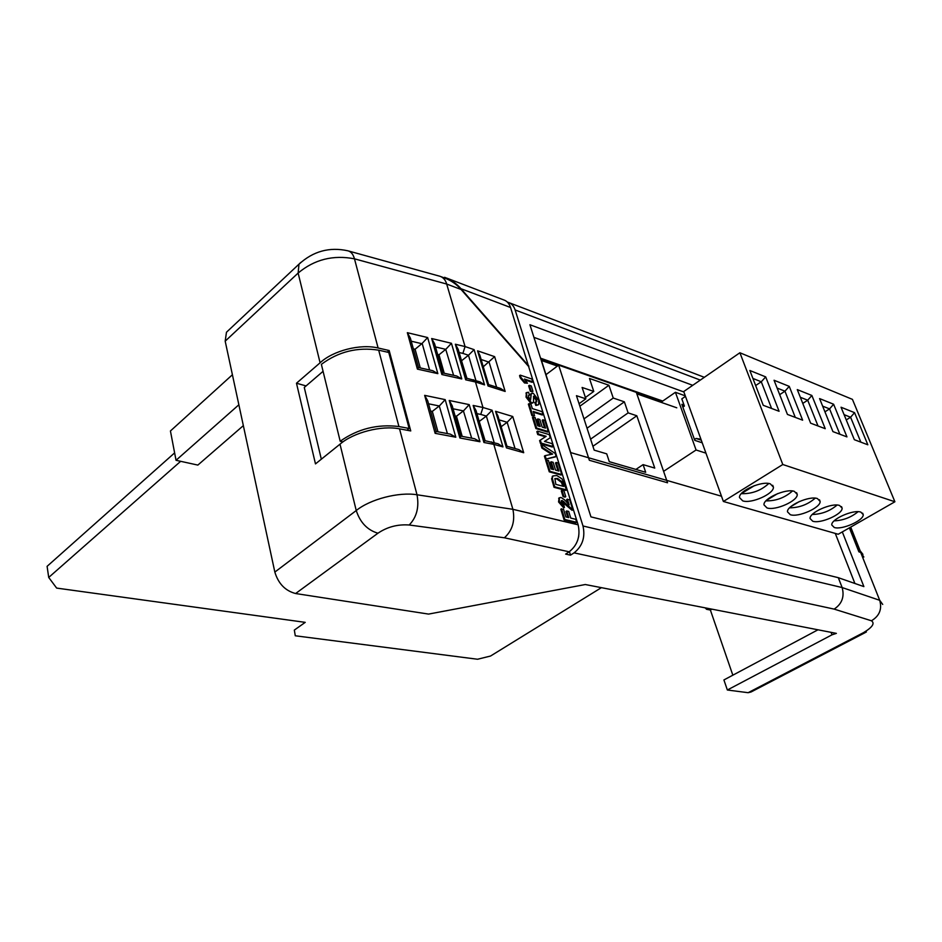 <?xml version="1.0" encoding="UTF-8"?>
<svg xmlns="http://www.w3.org/2000/svg" width="942" height="942" viewBox="0 0 942 942"><rect width="100%" height="100%" fill="white"/><g stroke="black" fill="none" stroke-linecap="round" stroke-linejoin="round"><path stroke-width="1.41" d="M441.233 276.748L444.742 278.09C451.112 280.469 456.564 284.272 461.085 289.488L528.592 366.438L510.564 307.504L460.956 288.699L528.921 366.191M460.956 288.699C456.446 283.483 451.006 279.68 444.612 277.301M569.439 551.635L570.522 555.144L565.636 554.108L569.192 551.8C577.599 545.065 580.578 536.069 578.129 524.812L528.592 366.438M446.932 278.184L503.664 299.897C506.926 300.945 509.233 303.477 510.564 307.504M461.085 289.488L446.685 284.037C445.566 280.068 443.341 277.49 440.044 276.3L348.611 251.008M485.118 440.715L479.137 421.192M466.926 378.295L461.45 360.492M532.772 381.804L524.47 379.037L527.449 383.194L525.2 382.452L520.914 377.365L520.22 375.128L531.912 379.025L532.772 381.804L532.1 382.311L525.342 380.073M527.449 383.194L524.517 382.97L520.231 377.883L519.548 375.646L520.22 375.128M532.265 391.86L530.322 391.224L528.639 385.82L529.322 385.313L531.264 385.949L532.948 391.354L532.265 391.86M538.247 404.872L535.833 405.484L534.809 402.611L536.728 401.775L536.716 399.561L536.033 400.067L533.431 396.606M536.175 402.081L536.033 400.067M532.901 402.94L530.935 403.423L526.048 397.147L526.366 392.767M536.716 399.561L533.584 396.205L533.537 402.293L531.618 402.917L526.731 396.629L526.613 392.578L528.509 392.261L529.534 395.122L528.474 395.628M530.534 400.02L531.053 393.744M542.992 414.492L533.231 411.454L534.585 415.822L532.619 415.222L529.027 403.635L531.005 404.248L532.348 408.604L542.109 411.666L542.992 414.492L542.309 414.986L533.478 412.243M534.585 415.822L531.924 415.728L528.344 404.142L529.027 403.635M537.858 418.907L539.825 419.508L542.192 427.126L545.5 428.127L542.886 419.755L544.829 420.356L548.338 431.577L547.643 432.072L535.892 428.551L532.454 417.447L535.115 417.542L537.658 425.76L540.237 426.538L537.858 418.907L537.175 419.402L539.295 426.255M544.558 427.845L542.192 420.262L542.886 419.755M550.258 437.724L544.523 441.433L552.106 443.647L553.013 446.532L552.318 447.026L540.543 443.623L539.601 440.585L546.172 436.311L538.424 434.026L537.729 434.521L536.846 431.636L537.529 431.13L549.292 434.627L550.258 437.724L544.57 441.445M545.43 436.794L537.729 434.521M555.403 456.917L545.371 459.225L544.405 456.128L545.112 455.622L552.636 454.091L542.616 447.58L541.921 448.074L540.967 444.977L541.662 444.483L555.168 453.432L556.098 456.423L555.403 456.917M551.529 454.315L541.921 448.074M551.176 461.768L553.142 462.31L555.58 470.152L558.889 471.059L556.204 462.463L558.159 463.005L561.762 474.532L561.055 475.027L549.257 471.824L545.724 460.402L548.409 460.461L551.023 468.916L553.613 469.611L551.176 461.768L550.469 462.263L552.671 469.363M557.958 470.8L555.509 462.946L556.204 462.463M566.566 489.911L565.859 490.393L554.037 487.32L551.6 478.748L552.919 475.934L556.804 475.533L562.033 478.866L566.566 489.911L554.756 486.826L552.306 478.253L552.907 475.957L552.189 476.44M566.719 510.953L568.697 511.435L570.77 518.1L575.762 519.301L576.704 522.327L575.986 522.81L564.128 519.984L560.808 509.222L563.516 509.222L565.907 516.923L568.791 517.617L566.719 510.953L566.001 511.424L567.849 517.394M567.908 503.629L566.637 499.554L569.616 499.649L572.807 509.846L572.088 510.328L561.173 500.979M572.807 509.846L562.268 500.543L561.326 500.673L561.279 502.015L563.716 504.441L564.435 507.397L563.716 507.879L558.559 501.945L559.124 497.953M565.047 497.129L563.081 496.634L561.291 490.853L561.997 490.358L563.964 490.876L565.765 496.646L565.047 497.129M300.71 262.477L298.979 264.219C313.133 251.243 329.406 246.757 347.81 250.784C350.954 251.538 353.179 254.21 354.475 258.826L446.685 284.037L465.065 346.562L474.109 349.647L468.468 355.252L462.899 353.391M474.109 349.647L484.553 384.878L475.475 381.981L482.963 407.486L492.077 410.241L486.366 416.081L480.75 414.409M492.077 410.241L502.957 446.908L493.796 444.353L512.895 509.316L578.129 524.812M662.756 401.068L540.755 358.254L570.722 452.596L721.49 496.222M541.25 359.809L557.958 365.649M636.615 393.179L661.543 401.904M507.444 302.158L508.209 302.358C511.482 303.406 513.779 305.938 515.121 309.953L582.992 525.977C585.441 537.187 582.474 546.148 574.078 552.86L570.522 555.144M865.321 632.553L751.021 692.005L748.125 692.7L863.473 632.659C872.445 627.29 875.094 623.321 871.432 620.778L834.165 609.109C841.96 603.904 844.621 596.722 842.148 587.561L879.71 600.301L882.713 604.434M692.735 385.325L529.922 324.731L590.94 516.875L838.321 577.693L842.148 587.561L582.992 525.977M569.192 551.8L504.394 537.788C512.389 530.534 515.215 521.044 512.895 509.316L417.012 494.774C419.308 507.173 416.705 517.24 409.205 525C397.689 524.164 387.268 526.908 377.942 533.219L295.611 593.531L428.563 614.09L585.3 584.523L836.378 633.377L832.022 634.802L727.354 690.003L748.125 692.7M732.841 675.19L710.374 610.039L706.594 609.309L705.134 607.837M710.374 610.039L711.917 609.156M817.974 629.798L723.915 679.947L727.354 690.003M437.971 431.801L432.319 411.395L430.541 411.042M462.192 436.382L456.458 416.223L455.104 415.952M420.262 367.91L415.092 349.247L413.338 348.846M444.235 373.244L438.984 354.804L437.641 354.486M295.611 593.531C285.273 590.811 278.349 583.663 274.84 572.077L356.241 510.54C360.174 522.539 367.404 530.099 377.942 533.219M298.979 264.219L298.131 273.05L225.185 341.169L274.84 572.077M225.185 341.169L226.469 332.243L228.305 330.512M863.849 557.028L860.717 552.518L858.88 551.812L849.378 527.861M838.321 577.693L863.885 586.607L842.313 531.912M860.717 552.518L879.71 600.301C882.218 609.133 879.463 615.95 871.432 620.778M340.003 444.177L356.241 510.54C370.159 499.178 398.937 491.724 417.012 494.774L399.538 428.845C381.651 425.183 353.486 432.425 340.003 444.177L315.476 463.9L296.483 383.217L320.092 362.8C333.032 350.612 360.48 343.63 378.107 347.998L389.164 350.518L410.747 430.93L399.538 428.845M378.107 347.998L354.475 258.826C333.209 254.717 314.428 259.45 298.131 273.05L320.092 362.8M863.473 632.659L866.393 632M461.768 360.598L468.468 355.252L475.91 380.533M438.984 354.804L445.731 349.341L435.498 346.927M453.608 375.328L445.731 349.341M415.092 349.247L421.828 343.7L411.218 341.192M418.554 367.521L417.4 369.111L407.344 332.679L427.656 337.566L421.828 343.7M501.144 426.726L507.161 422.275L512.754 416.505L523.705 452.713L506.455 447.886L506.961 446.249L497.906 415.858L495.563 411.301L512.754 416.505M479.454 421.286L486.366 416.081L494.185 442.658M456.458 416.223L463.405 410.889L453.067 408.793M471.671 438.171L463.405 410.889M432.319 411.395L439.266 405.978L428.539 403.8M447.415 433.591L439.266 405.978M483.281 366.756L494.632 356.641L505.171 391.448L488.038 385.985L488.592 384.583L479.89 355.37L477.57 350.824L494.632 356.641M323.071 371.325L304.278 387.456L321.328 459.201M296.483 383.217L306.056 385.926M387.233 352.131L389.164 350.518M342.912 441.916L340.192 441.233C357.854 428.822 377.436 423.924 398.925 426.538L409.134 428.457L406.885 430.211M340.192 441.233L321.363 364.354C338.425 351.602 357.536 346.88 378.684 350.177L388.763 352.473L409.134 428.457M238.868 404.777L176.036 460.297L197.855 465.089L243.354 425.631M176.036 460.297L170.431 430.977L232.415 374.751M858.339 550.446L860.152 550.823L862.931 554.367M849.719 527.673L858.68 550.246M850.72 527.096L860.152 550.823M831.091 632.353L832.022 634.802M576.704 522.327L564.859 519.501L564.128 519.984M564.859 519.501L561.526 508.739M564.435 507.397L559.277 501.45L559.371 497.788L561.02 497.458L564.47 499.731L569.168 504.865L567.355 499.072M559.277 501.45L558.559 501.945M562.268 500.543L561.55 501.038M563.822 501.485L563.104 501.98M565.765 496.646L563.081 496.634M563.799 496.14L561.997 490.358M555.815 484.353L563.693 486.425L562.197 481.986L557.605 478.465L554.909 478.583L555.815 484.353M554.756 486.826L554.037 487.32M552.306 478.253L551.6 478.748M562.751 486.178L561.491 482.469L556.899 478.96L554.791 478.736M562.197 481.986L561.491 482.469M557.605 478.465L556.899 478.96M561.762 474.532L549.963 471.33L549.257 471.824M549.963 471.33L546.431 459.908M542.616 447.58L541.662 444.483M556.098 456.423L545.371 459.225M546.066 458.73L545.112 455.622M538.424 434.026L537.529 431.13M553.013 446.532L541.238 443.117L540.543 443.623M541.238 443.117L540.308 440.079M548.338 431.577L536.587 428.045L535.892 428.551M536.587 428.045L533.148 416.941M532.619 415.222L531.924 415.728M529.534 395.122L528.603 395.357L528.686 397.23L530.582 400.032L531.323 393.544L533.302 393.309L538.683 400.256L538.742 404.507L535.833 405.484M526.731 396.629L526.048 397.147M531.618 402.917L530.935 403.423M534.196 396.123L533.513 396.629M536.516 404.978L535.492 402.104M532.948 391.354L530.322 391.224M531.005 390.718L529.322 385.313M520.914 377.365L520.231 377.883M525.2 382.452L524.517 382.97M578.718 536.304L577.611 540.531M441.88 374.539L442.928 372.95L434.603 343.783L431.672 338.531L451.442 343.288L461.768 378.943L441.88 374.539L431.672 338.531M442.94 372.961L456.729 376.023L461.768 378.943M446.061 349.046L451.442 343.288M459.119 352.508L462.887 353.403L465.065 346.562L455.351 344.23L458.189 349.305L466.62 378.237L465.701 379.814L455.351 344.23M484.553 384.878L479.949 381.828L466.667 378.237M465.701 379.814L475.475 381.981L473.367 379.732M488.627 384.595L500.626 388.445L505.171 391.448M506.961 446.249L518.842 449.593L523.705 452.713M476.935 413.644L480.738 414.421L482.963 407.486L473.155 405.449L476.028 410.535L484.8 440.656L483.929 442.493L473.155 405.449M502.957 446.908L498.012 443.741L484.824 440.656M483.929 442.493L493.796 444.353L491.477 441.916M459.873 437.983L460.838 436.122L452.195 405.743L449.24 400.468L469.21 404.624L479.973 441.751L459.873 437.983L449.24 400.468M460.862 436.134L474.591 438.725L479.973 441.751M463.747 410.606L469.21 404.624M407.344 332.679L410.371 338.107L418.507 367.533M418.566 367.533L432.743 370.689L437.853 373.644L417.4 369.111M435.133 433.332L436.217 431.471L427.715 400.809L424.654 395.357L445.189 399.632L455.798 437.218L435.133 433.332L424.654 395.357M436.217 431.471L450.347 434.144L455.798 437.218M439.608 405.684L445.189 399.632M854.9 583.475L835.283 533.419M683.88 391.966L533.926 337.354M601.408 587.655L490.547 656.032L477.547 659.247L295.282 635.779L294.328 630.092L305.232 622.356L56.65 588.091L48.713 577.446L180.664 461.309M294.328 630.092L295.282 635.779M174.623 452.89L47.1 566.33L48.713 577.446M541.473 360.503L557.405 366.073M636.851 393.838L676.78 407.804M558.641 365.143L589.351 460.273L667.548 482.775L636.345 392.378L558.641 365.143L545.971 374.669M576.445 395.687L594.167 450.135L606.73 453.856L609.297 461.686L645.682 472.272L643.092 464.63L654.749 468.08L636.827 415.775L628.137 412.879L624.369 401.834L613.242 398.042L608.921 385.254L589.48 378.472L593.778 391.425L582.109 387.468L585.842 398.819L576.445 395.687M579.059 403.718L585.842 398.819M585.406 397.489L593.778 391.425M579.872 406.202L608.921 385.254M583.993 418.884L613.242 398.042M587.031 428.221L624.369 401.834M590.587 439.149L628.137 412.879M592.907 446.284L636.827 415.775M635.897 469.422L643.092 464.63M682.609 406.438L684.151 405.378M663.604 471.33L696.079 449.993L705.958 453.161M661.001 402.281L675.426 392.284L696.079 449.993M685.281 395.852L675.426 392.284M684.057 405.107L681.855 404.33L694.772 440.35L702.226 442.799M694.466 439.49L696.032 438.454L701.272 440.185M696.032 438.454L700.942 439.243L685.47 396.358L681.82 398.878L684.398 406.061L682.856 407.121M834.271 527.485C841.842 530.216 864.073 520.361 863.225 514.579L860.858 512.13C853.405 509.233 830.809 519.278 831.774 524.988L834.271 527.485M812.734 521.22C820.553 524.035 842.937 514.096 842.101 508.103L839.581 505.489C831.868 502.498 809.119 512.636 810.073 518.547L812.734 521.22M790.326 514.709C798.427 517.605 820.941 507.585 820.117 501.38L817.421 498.565C809.449 495.492 786.546 505.713 787.488 511.847L790.326 514.709M767.012 507.938C775.396 510.917 798.051 500.826 797.238 494.385L794.365 491.371C786.099 488.203 763.044 498.495 763.974 504.853L767.012 507.938M742.732 500.873C751.41 503.946 774.194 493.785 773.406 487.108L770.321 483.858C761.76 480.597 738.563 490.959 739.482 497.564L742.732 500.873M754.436 485.636L741.295 493.655M739.894 352.755L683.727 391.542L723.385 501.474L782.79 464.512L739.894 352.755L852.439 399.373L894.9 501.768L782.79 464.512M779.081 411.277L763.244 405.307L749.856 370.5L765.693 376.882L779.081 411.277M789.255 386.373L802.631 420.167L787.441 414.433L774.053 380.25L789.255 386.373L784.957 391.189L777.115 388.069M811.874 395.475L825.239 428.704L810.65 423.193L797.273 389.599L811.874 395.475L807.706 400.209L800.335 397.288M833.623 404.236L846.952 436.9L832.928 431.613L819.587 398.584L833.623 404.236L829.572 408.887L822.649 406.143M854.547 412.655L867.829 444.789L854.347 439.69L841.041 407.227L854.547 412.655L850.591 417.235L844.091 414.657M894.9 501.768L838.215 534.255L723.385 501.474M755.649 385.549L761.277 381.781L752.917 378.46M771.604 408.463L761.277 381.781L765.693 376.882M779.693 394.651L784.957 391.189L795.284 417.4M802.772 403.4L807.706 400.209L818.009 425.972M824.945 411.831L829.572 408.887L839.852 434.215M846.257 419.944L850.591 417.235L860.847 442.151M741.472 493.679C751.975 493.938 761.065 490.547 768.754 483.517M766.27 500.52L777.574 493.632M765.917 500.897C776.031 501.014 784.886 497.706 792.469 490.982M790.762 506.69L799.487 501.462M789.561 507.832C799.299 507.75 807.847 504.523 815.219 498.165M814.96 512.248L819.881 509.339M812.287 514.485C821.636 514.226 829.902 511.094 837.073 505.065M834.129 520.867C843.125 520.467 851.097 517.405 858.056 511.718M488.038 385.985L477.57 350.824M506.455 447.886L495.563 411.301M834.165 609.109L574.078 552.86M700.318 380.085L515.121 309.953M706.594 609.309L708.137 608.426M427.656 337.566L437.853 373.644M504.394 537.788L409.205 525M429.611 369.982L422.157 343.394M515.038 448.522L507.161 422.275L499.107 419.873M496.611 387.162L489.11 362.187L481.115 359.503M378.684 350.177L398.925 426.538M566.472 504.37L565.753 504.853M552.989 481.127L552.283 481.621M562.927 483.988L562.221 484.471M704.333 377.306L509.445 302.829M299.109 264.043L226.469 332.243M558.653 498.271L559.371 497.788M530.652 394.05L531.323 393.544M525.942 393.085L526.613 392.578M862.66 513.178L863.225 514.579M841.512 506.608L842.101 508.103M819.493 499.79L820.117 501.38M796.591 492.69L797.238 494.385M772.711 485.295L773.406 487.108"/></g></svg>
